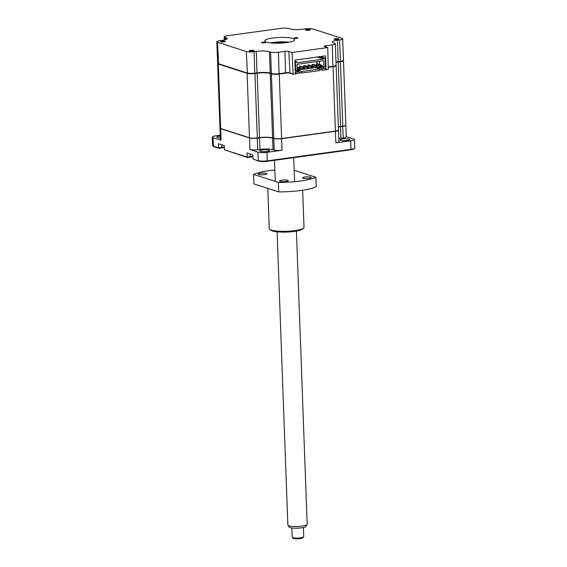 <?xml version="1.0" encoding="UTF-8"?>
<svg xmlns="http://www.w3.org/2000/svg" width="567" height="567" viewBox="0 0 567 567"><rect width="100%" height="100%" fill="white"/><g stroke="black" fill="none" stroke-linecap="round" stroke-linejoin="round"><path stroke-width="0.85" d="M220.882 41.83A2.417 0.461 -2.1 0 0 223.604 41.965A2.417 0.461 -2.1 0 0 225.425 41.448A2.417 0.461 -2.1 0 0 225.142 41.242A2.417 0.461 -2.1 0 0 222.413 41.115A2.417 0.461 -2.1 0 0 220.598 41.625A2.417 0.461 -2.1 0 0 220.882 41.83M305.762 30.143A2.417 0.461 -2.1 0 0 308.491 30.278A2.417 0.461 -2.1 0 0 310.305 29.76A2.417 0.461 -2.1 0 0 310.021 29.562A2.417 0.461 -2.1 0 0 307.3 29.427A2.417 0.461 -2.1 0 0 305.478 29.938A2.417 0.461 -2.1 0 0 305.762 30.143M334.36 39.357A2.417 0.461 -2.1 0 0 337.082 39.484A2.417 0.461 -2.1 0 0 338.903 38.974A2.417 0.461 -2.1 0 0 338.619 38.769A2.417 0.461 -2.1 0 0 335.891 38.634A2.417 0.461 -2.1 0 0 334.076 39.151A2.417 0.461 -2.1 0 0 334.36 39.357M294.23 38.308A1.977 0.376 -2.1 0 0 296.463 38.414A1.977 0.376 -2.1 0 0 297.958 37.996A1.977 0.376 -2.1 0 0 297.725 37.826A1.977 0.376 -2.1 0 0 295.492 37.713A1.977 0.376 -2.1 0 0 293.997 38.138A1.977 0.376 -2.1 0 0 294.23 38.308M266.554 42.114A14.976 2.863 -2.1 0 0 283.443 42.943A14.976 2.863 -2.1 0 0 294.72 39.754A14.976 2.863 -2.1 0 0 292.948 38.485A14.976 2.863 -2.1 0 0 276.058 37.656A14.976 2.863 -2.1 0 0 264.782 40.845A14.976 2.863 -2.1 0 0 266.554 42.114M261.777 42.773A1.977 0.376 -2.1 0 0 264.009 42.886A1.977 0.376 -2.1 0 0 265.505 42.461A1.977 0.376 -2.1 0 0 265.271 42.291A1.977 0.376 -2.1 0 0 263.031 42.185A1.977 0.376 -2.1 0 0 261.543 42.603A1.977 0.376 -2.1 0 0 261.777 42.773M249.48 51.037A2.417 0.461 -2.1 0 0 252.202 51.172A2.417 0.461 -2.1 0 0 254.023 50.661A2.417 0.461 -2.1 0 0 253.732 50.456A2.417 0.461 -2.1 0 0 251.011 50.321A2.417 0.461 -2.1 0 0 249.189 50.832A2.417 0.461 -2.1 0 0 249.48 51.037M293.174 74.227L295.386 73.923L294.883 60.081L325.529 55.864L326.039 69.706L328.25 69.401L327.79 47.55L324.6 46.522A2.899 0.553 177.9 0 1 324.26 46.281A2.899 0.553 177.9 0 1 325.791 45.729L332.262 44.843A5.798 1.106 -2.1 0 0 335.324 43.751A5.798 1.106 -2.1 0 0 334.636 43.255L333.453 42.879A9.66 1.843 177.9 0 1 332.305 42.057A9.66 1.843 177.9 0 1 337.408 40.236L339.619 39.931A5.798 1.106 -2.1 0 0 342.681 38.84A5.798 1.106 -2.1 0 0 341.993 38.35L313.197 29.073A5.798 1.106 -2.1 0 0 305.358 28.896L303.147 29.201A9.66 1.843 177.9 0 1 290.07 28.91L288.887 28.527A5.798 1.106 -2.1 0 0 281.048 28.35L227.239 35.756A5.798 1.106 -2.1 0 0 224.178 36.848A5.798 1.106 -2.1 0 0 224.865 37.344L226.049 37.72A9.66 1.843 177.9 0 1 227.19 38.542A9.66 1.843 177.9 0 1 222.094 40.363L219.876 40.668A5.798 1.106 -2.1 0 0 216.821 41.76A5.798 1.106 -2.1 0 0 217.501 42.249L246.298 51.526A5.798 1.106 -2.1 0 0 254.144 51.703L256.355 51.399A9.66 1.843 177.9 0 1 269.424 51.689L270.608 52.072A5.798 1.106 -2.1 0 0 278.454 52.249L284.925 51.356A2.899 0.553 177.9 0 1 288.844 51.448L292.033 52.476L293.174 74.227L289.985 73.2A3.289 0.631 177.9 0 0 285.541 73.1L279.07 73.993A5.408 1.035 -2.1 0 1 271.749 73.823L271.395 73.49A5.798 1.106 -2.1 0 0 279.24 73.667L285.711 72.782A2.899 0.553 177.9 0 1 289.631 72.867L292.82 73.894M328.513 67.182L332.879 66.58A5.408 1.035 -2.1 0 0 335.636 65.765L336.004 65.389A5.798 1.106 -2.1 0 0 336.103 65.17L335.324 43.751M328.499 66.885L333.049 66.261A5.798 1.106 -2.1 0 0 336.004 65.389M335.99 62.044A9.66 1.843 177.9 0 1 338.194 61.661L340.235 61.675A5.408 1.035 -2.1 0 0 343 60.86L343.361 60.478A5.798 1.106 -2.1 0 0 343.467 60.258L342.681 38.84M336.004 62.32A10.05 1.921 177.9 0 1 338.024 61.98M337.408 40.236L338.194 61.661L340.235 61.675M339.619 39.931L340.406 61.356A5.798 1.106 -2.1 0 0 343.361 60.478M216.821 41.76L217.608 63.178A5.798 1.106 -2.1 0 0 217.721 63.391A5.798 1.106 -2.1 0 0 218.288 63.674L247.084 72.945A5.798 1.106 -2.1 0 0 254.93 73.122L257.142 72.817A9.66 1.843 177.9 0 1 270.211 73.115L271.749 73.823M256.355 51.399L256.971 73.136A10.05 1.921 177.9 0 1 270.565 73.441M217.721 63.391L218.118 63.745A5.408 1.035 -2.1 0 0 218.642 64.007L247.439 73.278A5.408 1.035 -2.1 0 0 254.76 73.441L256.971 73.136M254.144 51.703L254.76 73.441M287.235 42.511A15.656 2.991 -2.1 0 0 272.451 43.057M289.213 42.185A14.976 2.863 -2.1 0 0 270.452 42.872M292.033 52.476L327.79 47.55M269.424 51.689L270.211 73.115L271.395 73.49L270.608 52.072M326.039 69.706L325.515 69.535M347.28 140.446A4.926 0.943 -2.1 0 0 349.882 139.517A4.926 0.943 -2.1 0 0 342.631 138.95A4.926 0.943 -2.1 0 0 340.03 139.879A4.926 0.943 -2.1 0 0 347.28 140.446M220.28 136.066A4.926 0.943 -2.1 0 0 219.408 136.165A4.926 0.943 -2.1 0 0 216.807 137.094A4.926 0.943 -2.1 0 0 220.343 137.866M267.014 151.495A4.926 0.943 -2.1 0 0 269.616 150.567A4.926 0.943 -2.1 0 0 262.365 150A4.926 0.943 -2.1 0 0 259.764 150.928A4.926 0.943 -2.1 0 0 267.014 151.495M253.024 158.966L258.758 161.141L253.024 158.966L252.868 154.798L247.035 152.92L247.191 157.087L247.446 157.498L252.343 156.825A6.761 1.29 177.9 0 1 252.939 156.747M272.713 137.987L272.599 138.135A9.66 1.843 -2.1 0 0 259.523 137.838L257.312 138.142A5.798 1.106 177.9 0 1 249.473 137.965L220.676 128.695L221.095 140.255L213.079 137.675A6.761 1.29 177.9 0 1 212.278 137.101L212.59 145.634A6.761 1.29 -2.1 0 0 212.731 145.882A6.761 1.29 -2.1 0 0 213.39 146.208L218.593 147.881L218.444 143.713L224.277 145.591L224.426 149.759L247.191 157.087L251.84 156.449M212.731 145.882L213.32 146.406A6.187 1.184 -2.1 0 0 213.922 146.704L218.855 148.292L218.593 147.881L223.242 147.243M259.445 137.661L259.948 149.405L257.737 149.709A5.798 1.106 177.9 0 1 249.891 149.532L249.586 137.816M338.464 130.098A5.798 1.106 177.9 0 1 338.492 130.19A5.798 1.106 177.9 0 1 335.43 131.282L281.622 138.688L282.047 150.255L267.064 152.317A6.761 1.29 177.9 0 1 257.914 152.112L249.891 149.532M282.047 150.255A5.798 1.106 177.9 0 1 274.208 150.078L273.018 149.695A9.66 1.843 -2.1 0 0 259.948 149.405M345.827 125.187A5.798 1.106 177.9 0 1 345.849 125.279A5.798 1.106 177.9 0 1 342.794 126.377L340.576 126.682A9.66 1.843 -2.1 0 0 338.379 127.065M345.849 125.279L346.274 136.845A5.798 1.106 177.9 0 1 343.212 137.937L341.001 138.242L340.498 126.498M343.212 137.937L342.709 126.193M341.001 138.242A9.66 1.843 -2.1 0 0 338.797 138.631M338.492 130.19L338.917 141.757A5.798 1.106 177.9 0 1 335.855 142.849L335.352 131.105M273.896 138.362L272.599 138.135L273.018 149.695M281.544 138.511L281.622 138.688A5.798 1.106 177.9 0 1 273.783 138.518L274.208 150.078M257.234 137.965L257.737 149.709M220.79 128.546L220.676 128.695A5.798 1.106 177.9 0 1 219.989 128.206A5.798 1.106 177.9 0 1 220.003 128.107M221.095 140.255A5.798 1.106 177.9 0 1 220.414 139.766L219.989 128.206M212.278 137.101A6.761 1.29 177.9 0 1 215.85 135.825L220.244 135.222M346.267 136.569L353.61 138.936A6.761 1.29 177.9 0 1 354.41 139.51A6.761 1.29 177.9 0 1 350.838 140.786L335.855 142.849M258.758 161.141A6.187 1.184 -2.1 0 0 267.121 161.333L350.902 149.794A6.187 1.184 -2.1 0 0 354.056 148.866L354.602 148.299A6.761 1.29 -2.1 0 0 354.722 148.044L354.41 139.51M257.914 152.112L258.226 160.645A6.761 1.29 -2.1 0 0 267.376 160.851L351.15 149.312A6.761 1.29 -2.1 0 0 354.602 148.299M218.855 148.292L223.745 147.618A6.761 1.29 177.9 0 1 224.348 147.54M247.446 157.498L224.426 149.759M287.037 42.539A15.458 2.955 -2.1 0 0 282.791 42.412M276.873 42.631A15.458 2.955 -2.1 0 0 272.649 43.071M286.378 42.631A10.631 2.027 -2.1 0 0 273.308 43.113M311.97 67.643L313.062 67.487L313.019 66.275L311.928 66.424L311.97 67.643L307.874 66.318L307.824 65.106L311.928 66.424M307.824 65.106L308.916 64.957L313.019 66.275M303.458 68.813L304.55 68.664L304.5 67.452L303.416 67.601L303.458 68.813L299.355 67.494L299.312 66.275L303.416 67.601M299.312 66.275L300.404 66.126L304.5 67.452M297.122 67.53L299.156 68.182L299.199 69.401L297.165 68.742M299.156 68.182L300.248 68.033L300.29 69.245L299.185 68.891M297.101 67.026L300.248 68.033M307.711 68.224L308.802 68.075L308.76 66.863L307.668 67.012L307.711 68.224L303.614 66.906L303.572 65.694L307.668 67.012M303.572 65.694L304.656 65.545L308.76 66.863M316.23 67.055L317.314 66.906L317.272 65.694L316.18 65.843L316.23 67.055L312.126 65.737L312.084 64.518L316.18 65.843M312.084 64.518L313.175 64.369L317.272 65.694M320.483 66.467L316.386 65.148L316.336 63.936L320.44 65.255L320.483 66.467M320.44 65.255L321.532 65.106L321.574 66.318L320.468 65.963M316.336 63.936L317.428 63.788L321.532 65.106M252.932 156.499A5.216 0.999 177.9 0 1 250.855 156.173A5.216 0.999 177.9 0 1 250.848 156.173A5.216 0.999 177.9 0 1 250.238 155.734L250.167 153.926M217.7 63.369A5.798 1.106 -2.1 0 0 217.615 63.561L219.982 128.014A5.798 1.106 -2.1 0 0 220.669 128.503L249.466 137.774A5.798 1.106 -2.1 0 0 257.305 137.951L259.516 137.646A9.66 1.843 177.9 0 1 272.592 137.944L273.776 138.327A5.798 1.106 -2.1 0 0 281.615 138.504L335.423 131.097A5.798 1.106 -2.1 0 0 338.485 129.999L336.118 65.545A5.798 1.106 -2.1 0 0 336.025 65.361M328.513 67.267L333.063 66.644A5.798 1.106 -2.1 0 0 336.118 65.545M336.004 62.427A9.66 1.843 177.9 0 1 338.208 62.037L340.42 61.732A5.798 1.106 -2.1 0 0 343.482 60.641A5.798 1.106 -2.1 0 0 343.389 60.456M338.371 126.873A9.66 1.843 177.9 0 1 340.569 126.491L342.787 126.186A5.798 1.106 -2.1 0 0 345.842 125.094L343.482 60.641M217.615 63.561A5.798 1.106 -2.1 0 0 218.302 64.05L247.099 73.32A5.798 1.106 -2.1 0 0 254.944 73.497L257.156 73.193A9.66 1.843 177.9 0 1 270.225 73.49L271.409 73.873A5.798 1.106 -2.1 0 0 279.255 74.05L287.086 72.973M294.925 61.314L297.002 61.98L294.953 62.023M297.002 61.98L297.03 62.739L323.594 59.081L323.566 58.323L318.803 56.792M294.883 60.102L317.215 57.033L323.594 59.081M323.566 58.323L325.097 58.117L320.334 56.58M319.696 69.422L322.205 70.23L322.148 68.664L325.472 68.21L322.644 67.296L321.198 67.501L321.149 66.183M322.644 67.296L322.602 66.077M319.526 61.215L319.646 64.496M319.71 66.219L319.738 67.026L321.198 67.501M321.553 65.737L323.955 66.509L323.736 60.634L297.002 64.319L297.221 70.195L295.768 70.393L295.471 62.193M325.097 58.117L325.401 66.311L323.955 66.509M325.472 68.21L325.529 69.776L322.205 70.23M319.129 67.112L319.086 66.02M316.23 61.668L317.754 63.887M295.379 73.682L299.22 73.398L299.163 71.832L295.79 70.747L298.256 70.407L301.63 71.492L319.682 69.004L316.308 67.92L318.774 67.579L322.148 68.664M295.896 73.852L295.839 72.285L299.163 71.832M298.299 71.555L298.256 70.407M299.178 72.243L301.687 73.058L301.63 71.492M301.687 73.058L319.738 70.57L319.682 69.004M318.817 68.727L318.774 67.579M295.258 70.4L295.634 70.351M297.214 70.131L319.738 67.026M295.839 72.285L295.322 72.122M295.251 70.223L295.768 70.393M224.334 147.292A5.216 0.999 177.9 0 1 222.257 146.966L222.257 146.966A5.216 0.999 177.9 0 1 221.64 146.52L221.569 144.72M310.702 177.159A4.345 0.829 177.9 0 1 311.212 177.528A4.345 0.829 177.9 0 1 307.938 178.456A4.345 0.829 177.9 0 1 303.033 178.215A4.345 0.829 177.9 0 1 302.523 177.847A4.345 0.829 177.9 0 1 305.797 176.918A4.345 0.829 177.9 0 1 310.702 177.159M287.71 180.327A4.345 0.829 177.9 0 1 288.227 180.696A4.345 0.829 177.9 0 1 284.953 181.624A4.345 0.829 177.9 0 1 280.048 181.383A4.345 0.829 177.9 0 1 279.538 181.015A4.345 0.829 177.9 0 1 282.805 180.086A4.345 0.829 177.9 0 1 287.71 180.327M266.405 173.467A4.345 0.829 177.9 0 1 266.915 173.835A4.345 0.829 177.9 0 1 263.641 174.756A4.345 0.829 177.9 0 1 258.743 174.523A4.345 0.829 177.9 0 1 258.226 174.154A4.345 0.829 177.9 0 1 261.5 173.226A4.345 0.829 177.9 0 1 266.405 173.467M267.773 188.357L269.247 228.607A17.393 3.324 -2.1 0 0 269.608 229.245A17.393 3.324 -2.1 0 0 271.31 230.082A17.393 3.324 -2.1 0 0 289.248 231.166A17.393 3.324 -2.1 0 0 303.706 227.991A17.393 3.324 -2.1 0 0 304.011 227.332L302.65 190.214M303.706 227.991L302.792 228.94A16.429 3.14 177.9 0 1 289.142 231.938A16.429 3.14 177.9 0 1 272.195 230.911A16.429 3.14 177.9 0 1 270.587 230.117L269.608 229.245M278.737 191.894L278.39 182.411A33.822 6.457 -2.1 0 0 315.854 177.258L316.202 186.734A33.822 6.457 -2.1 0 1 278.737 191.894L253.931 183.906L253.584 174.423A33.822 6.457 -2.1 0 1 274.839 170.008M294.188 170.277L315.854 177.258M278.39 182.411L253.584 174.423M303.65 536.97L302.735 537.92A4.834 0.921 177.9 0 1 300.262 538.65A4.834 0.921 177.9 0 1 293.267 538.267L292.288 537.388A5.798 1.106 -2.1 0 0 300.68 537.849A5.798 1.106 -2.1 0 0 303.65 536.97A5.798 1.106 -2.1 0 0 303.756 536.751L303.416 527.53M291.828 527.948L292.168 537.176A5.798 1.106 -2.1 0 0 292.288 537.388M307.116 524.503L306.074 526.41A8.548 1.63 177.9 0 1 301.58 527.842A8.548 1.63 177.9 0 1 289.099 527.034L287.923 525.205A9.66 1.843 -2.1 0 0 302.034 526.119A9.66 1.843 -2.1 0 0 307.116 524.503A9.66 1.843 -2.1 0 0 307.165 524.291L296.413 231.102M277.1 231.811L287.852 524.999A9.66 1.843 -2.1 0 0 287.923 525.205M332.262 44.843L332.879 66.58M246.298 51.526L247.439 73.278M217.501 42.249L218.642 64.007M288.844 51.448L289.985 73.2M284.925 51.356L285.541 73.1M278.454 52.249L279.07 73.993M224.865 37.344L224.957 39.818M226.049 37.72L226.113 39.442M325.791 45.729L325.834 46.919M213.079 137.675L213.39 146.208L213.922 146.704M267.064 152.317L267.121 161.333M350.838 140.786L350.902 149.794M333.063 66.644L335.423 131.097M338.208 62.037L340.569 126.491M340.42 61.732L342.787 126.186M279.255 74.05L281.615 138.504M271.409 73.873L273.776 138.327M270.225 73.49L272.592 137.944M257.156 73.193L259.516 137.646M254.944 73.497L257.305 137.951M247.099 73.32L249.466 137.774M218.302 64.05L220.669 128.503M224.178 36.848L224.291 39.974M250.848 156.173A13.53 13.53 0 0 0 252.939 156.669M222.257 146.966A13.53 13.53 0 0 0 224.341 147.455M275.257 181.405L274.485 160.319M294.606 181.674L293.72 157.669"/></g></svg>

